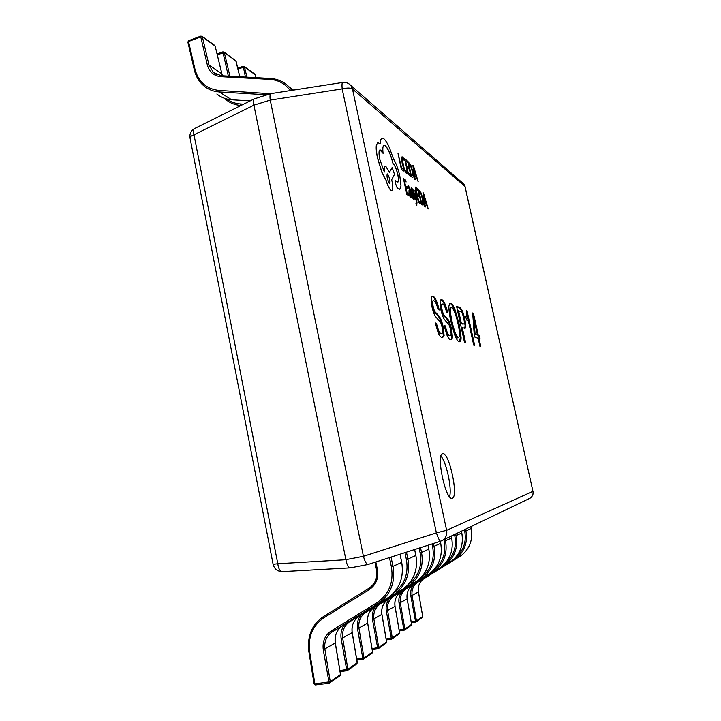 <?xml version="1.0" encoding="UTF-8"?>
<svg xmlns="http://www.w3.org/2000/svg" width="721" height="721" viewBox="0 0 721 721"><rect width="100%" height="100%" fill="white"/><g stroke="black" fill="none" stroke-linecap="round" stroke-linejoin="round"><path stroke-width="1.08" d="M452.274 498.256C458.88 496.931 449.12 451.652 442.721 453.734L442.667 453.743C435.754 453.833 445.686 500.861 452.121 498.301L452.274 498.256M449.562 496.76C452.175 488.955 446.47 462.143 440.955 456.15M479.005 338.482L480.042 338.78L479.258 335.265L478.221 334.95L473.436 313.275L472.679 312.995L474.13 333.201L475.04 337.356L478.149 338.239L479.961 346.45L480.808 346.666L479.005 338.482L478.329 338.645L480.06 346.477M474.589 345.098L467.046 310.85L466.334 310.58L466.848 315.663L465.757 316.51L466.514 319.962L468.308 320.575L473.661 344.863L474.589 345.098M465.613 342.826L462.278 327.613L465.099 328.406L465.82 325.631L464.757 318.466L462.368 310.661L460.25 307.723L456.582 306.317L464.522 342.556L465.613 342.826M461.079 337.329L459.133 324.044L454.951 309.534C453.356 305.65 451.977 303.541 450.805 303.19L450.084 303.108L448.85 306.164C448.859 310.21 449.525 315.293 450.859 321.413L454.816 335.247C456.564 339.492 458.042 341.673 459.25 341.799L459.809 341.808C460.674 341.655 461.098 340.159 461.079 337.329L460.358 337.5L458.421 324.225L454.23 309.706C452.635 305.83 451.256 303.721 450.084 303.37L449.733 303.28M446.66 312.563L447.777 312.95C445.731 304.577 443.694 300.143 441.667 299.657L441 299.575L440.089 301.36L440.991 310.21C442.189 315.257 443.514 318.556 444.965 320.124L449.318 325.36L450.652 329.83C451.355 333.859 451.202 335.797 450.183 335.635L449.688 335.635C448.228 335.319 446.741 332.084 445.254 325.901L444.046 325.55L447.119 335.553C448.471 338.32 449.625 339.672 450.553 339.618L451.22 339.645L452.518 337.752L451.625 329.524C450.373 323.954 448.958 320.304 447.38 318.565L444.271 315.221C443.505 314.644 442.784 312.905 442.117 310.021C441.333 306.101 441.378 304.109 442.252 304.037L442.721 304.064C444.019 304.523 445.335 307.353 446.66 312.563M438.062 309.588L439.251 310.003C437.142 301.36 435.006 296.782 432.843 296.25L432.122 296.169L431.149 297.98L432.032 307.092C433.267 312.301 434.655 315.726 436.196 317.348L440.792 322.783L442.18 327.397C442.892 331.525 442.712 333.517 441.649 333.363L441.099 333.363C439.531 333.03 437.98 329.677 436.439 323.296L435.16 322.918L438.35 333.255C439.774 336.121 440.991 337.518 441.991 337.473L442.712 337.5L444.1 335.571L443.208 327.091C441.928 321.35 440.45 317.573 438.783 315.771L435.493 312.292C434.673 311.688 433.925 309.895 433.24 306.912C432.438 302.892 432.492 300.846 433.42 300.765L433.925 300.801C435.322 301.288 436.701 304.217 438.062 309.588M253.918 105.212L345.882 559.685L363.42 556.306L270.249 100.102L253.9 105.158C253.071 101.796 253.206 99.687 254.324 98.849L271.006 93.604L342.646 82.437C341.988 82.816 341.835 84.97 342.178 88.908L270.249 100.102M350.667 567.778L350.307 567.86C348.288 567.508 346.819 564.795 345.9 559.739L345.882 559.685M363.42 556.306L436.376 532.882L342.178 88.908C347.116 87.746 350.55 87.773 352.488 88.998L446.623 530.332L532.936 491.334L464.937 186.388L352.488 88.998L350.956 85.655C348.721 83.104 345.954 82.032 342.646 82.437M440.594 541.219L440.531 541.237C439.576 540.957 438.197 538.172 436.376 532.882L446.623 530.332C447.308 534.549 445.993 537.857 442.667 540.245L440.594 541.219M270.24 100.057C269.744 96.416 269.978 94.271 270.943 93.622M440.495 541.246L367.953 564.507C366.412 564.246 364.907 561.524 363.438 556.369M253.9 105.158L193.994 134.809C193.057 131.438 193.255 129.347 194.598 128.536C191.056 130.546 189.515 133.619 189.984 137.747M273.115 564.372C274.44 569.13 277.549 571.564 282.443 571.645C280.027 571.42 278.477 568.788 277.783 563.75L345.9 559.739M442.315 337.527L443.334 335.761L442.451 327.28C441.162 321.539 439.684 317.763 438.017 315.96L434.718 312.481C433.898 311.887 433.15 310.093 432.456 307.11L433.24 306.912M432.456 307.11C431.654 303.09 431.717 301.045 432.654 300.963L433.42 300.765M434.718 312.481L435.493 312.292M438.017 315.96L438.783 315.771M442.451 327.28L443.208 327.091M443.334 335.761L444.1 335.571M441.649 333.363L440.324 333.553C438.756 333.219 437.205 329.867 435.664 323.495L435.259 323.368M435.664 323.495L436.439 323.296M440.324 333.553L441.099 333.363M438.377 309.697C436.277 301.333 434.177 296.917 432.077 296.448L432.843 296.25M450.832 339.663L451.779 337.933L450.877 329.704C449.634 324.135 448.219 320.485 446.641 318.745L443.523 315.401C442.748 314.834 442.027 313.094 441.36 310.201L442.117 310.021M441.36 310.201C440.576 306.29 440.621 304.298 441.504 304.226L442.252 304.037M443.523 315.401L444.271 315.221M446.641 318.745L447.38 318.565M450.877 329.704L451.625 329.524M451.779 337.933L452.518 337.752M450.183 335.635L448.94 335.815C447.471 335.508 445.984 332.264 444.496 326.09L444.136 325.982M444.496 326.09L445.254 325.901M448.94 335.815L449.688 335.635M446.93 312.653C444.893 304.541 442.883 300.278 440.919 299.846L441.667 299.657M459.421 341.817L460.358 337.5M458.565 337.707L457.637 337.915C455.447 336.301 453.356 330.993 451.364 321.981C449.525 313.671 449.291 308.885 450.652 307.615L451.734 307.416C453.969 309.471 456.06 314.888 458.015 323.684C459.782 331.867 459.971 336.536 458.565 337.707L458.367 337.734C456.186 336.121 454.095 330.813 452.094 321.8C450.264 313.491 450.021 308.705 451.373 307.434M458.421 324.225L459.133 324.044M450.084 303.37L450.805 303.19M454.23 309.706L454.951 309.534M457.637 337.915L458.367 337.734M451.364 321.981L452.094 321.8M464.82 342.628L461.566 327.785L462.278 327.613M464.712 328.361L465.117 325.802L464.054 318.637L461.674 310.832L459.556 307.903L456.69 306.813M463.801 323.999L460.611 323.45L457.853 310.85L460.764 311.49C461.71 311.751 462.684 313.959 463.684 318.096C464.486 321.827 464.531 323.792 463.801 323.999L461.323 323.278L458.556 310.679M459.556 307.903L460.25 307.723M461.674 310.832L462.368 310.661M464.054 318.637L464.757 318.466M465.117 325.802L465.82 325.631M460.611 323.45L461.323 323.278M466.415 311.003L467.046 310.85M473.823 344.899L466.586 312.067M479.285 338.564L478.591 335.427L477.554 335.112L472.715 313.428M477.365 334.697L474.409 334.183L473.291 319.592L473.958 319.43L477.365 334.697L475.085 334.021L473.958 319.43M472.76 313.446L473.436 313.275M477.554 335.112L478.221 334.95M478.591 335.427L479.258 335.265M474.409 334.183L475.085 334.021M465.541 529.241L465.928 531.017C467.884 542.553 464.468 551.808 455.69 558.766L417.351 582.505C413.106 585.776 411.349 590.22 412.106 595.825L416.477 620.916L415.647 622.079L410.88 596.123C410.204 591.824 411.105 587.994 413.566 584.632M455.726 533.964L456.123 535.802C458.141 547.798 454.609 557.405 445.506 564.615L405.788 589.219C401.39 592.608 399.578 597.213 400.344 603.044L404.86 629.109L403.994 630.325L399.064 603.36C398.38 598.881 399.308 594.906 401.867 591.418M445.118 539.065L445.533 540.984C447.624 553.467 443.947 563.452 434.502 570.942L393.305 596.465C388.745 599.98 386.862 604.775 387.664 610.84L392.314 637.959L391.422 639.221L386.321 611.174C385.609 606.505 386.582 602.359 389.241 598.736M433.402 543.526L434.051 546.59C436.214 559.604 432.393 570.014 422.587 577.8L379.787 604.306C375.055 607.965 373.099 612.958 373.92 619.276L378.732 647.539L377.804 648.855L372.514 619.627C371.775 614.752 372.793 610.435 375.569 606.658M420.514 547.663L421.578 552.692C423.813 566.282 419.829 577.142 409.618 585.254L365.105 612.832C360.185 616.635 358.148 621.844 358.995 628.442L363.979 657.958L363.005 659.327L357.517 628.811C356.76 623.719 357.823 619.204 360.716 615.265M406.455 552.169L407.951 559.352C410.276 573.574 406.121 584.92 395.478 593.392L349.099 622.133C343.971 626.098 341.844 631.533 342.727 638.427L347.882 669.313L346.864 670.746L341.168 638.833C340.375 633.489 341.493 628.766 344.53 624.656M391.052 557.108L393.026 566.652C395.441 581.568 391.097 593.446 379.976 602.305L331.57 632.308C326.225 636.445 324.008 642.132 324.919 649.369L330.272 681.742L329.191 683.247L323.269 649.792C322.287 641.564 324.946 635.264 331.254 630.893L377.074 602.594C389.016 594.257 393.801 582.415 391.422 567.057L389.475 557.612M329.1 683.238L315.465 684.941L314.897 683.896L330.272 681.742L340.501 674.532L335.256 643.024C334.364 635.976 336.527 630.442 341.745 626.396L388.97 597.132C399.822 588.498 404.057 576.926 401.696 562.416L399.993 554.242M245.419 77.057L243.247 66.359M228.35 76.111L222.87 51.858L224.042 52.092L236.019 60.97L224.339 52.615L229.918 76.201M290.32 90.594C285.201 83.735 278.423 80.004 269.996 79.373L220.716 76.642C213.795 75.876 209.333 71.992 207.342 64.98L200.78 36.933L188.523 41.512L188.803 40.755M222.347 75.777L215.119 46.009L202.394 36.906L200.78 36.933L201.042 36.176M403.751 171.03L403.363 169.237L401.624 167.93L398.028 153.537L401.372 169.327L403.751 171.03L401.372 169.327M398.028 153.537L401.444 169.3M406.599 171.003L405.716 171.21L404.256 168.741L402.3 159.62L403.111 158.818L404.319 160.531L403.868 158.449L402.111 156.799L401.615 158.043L402.3 163.631L404.084 169.705L406.022 172.941L407.014 172.923L406.599 171.003L406.229 171.4M402.03 156.817L401.534 158.07L402.219 163.649L404.003 169.723L406.689 173.193M402.624 158.683L404.319 160.531M408.546 168.804L408.158 167.047L406.653 165.884L405.581 160.954L407.212 162.234L406.833 160.468L404.643 158.746L408.005 174.203L410.258 175.888L409.879 174.14L408.167 172.842L407.032 167.651L408.546 168.804L407.059 167.75M410.258 175.888L407.924 174.221L404.643 158.746M405.599 161.053L407.212 162.234M411.051 176.474L412.809 177.528L413.313 176.384L412.7 171.201L410.907 165.352L407.716 161.171L410.97 176.492L412.772 177.537M408.636 163.352L411.204 175.131L412.313 175.753L412.151 170.832L410.772 166.209L408.636 163.352M407.716 161.171L410.97 176.492M412.277 175.762L412.079 170.85L410.7 166.227L408.663 163.451M418.216 181.827L413.43 165.668L412.872 165.235L414.611 179.141L415.188 179.565L414.674 175.726L416.35 176.996L418.216 181.827L416.278 177.015L414.692 175.816M414.476 174.149L415.819 175.176L413.548 167.353L414.476 174.149M412.872 165.235L414.539 179.159L415.188 179.565M415.72 175.104L413.683 168.119M407.446 188.749L407.059 186.946L405.508 185.856L404.409 180.8L406.094 181.998L405.698 180.187L403.454 178.574L406.887 194.418L409.213 195.995L408.816 194.201L407.059 192.994L405.905 187.667L407.446 188.749L405.923 187.757M409.213 195.995L406.815 194.436L403.454 178.574M404.436 180.89L406.094 181.998M408.582 185.82L407.753 186.117L408.167 188.028L408.879 187.379L410.087 190.542L409.095 190.38L409.068 193.336L410.745 197.266L411.24 195.905L412.151 197.996L410.591 190.822L408.582 185.82M409.411 192.228L410.718 195.797L410.411 192.038L409.411 192.228M408.095 185.676L408.167 188.028M411.258 196.301L412.151 197.996M409.023 190.398L408.996 193.354L410.961 197.347M408.501 187.298L409.997 190.524M410.682 195.806L410.33 192.056L409.573 191.912M412.34 196.076L412.782 198.095L413.728 199.293L414.404 198.996L413.647 194.886L411.61 190.569L411.655 189.425L412.791 190.822L412.376 188.938L411.195 187.83L411.105 190.362L413.728 196.662L413.439 197.734L412.268 196.094L412.7 198.113L414.088 199.42M411.619 189.434L412.791 190.822M411.159 187.848L411.033 190.389L413.656 197.833M415.026 190.623L416.161 199.167L412.736 188.992L416.287 200.78L416.423 203.863L415.963 203.421L416.711 205.521L416.981 202.691L415.557 190.993L414.954 190.641L415.99 198.59M412.736 188.992L416.206 200.808L416.377 203.872M415.963 203.421L416.819 205.593M418.937 196.779L418.559 195.049L417.126 194.03L416.062 189.154L417.621 190.272L417.243 188.532L415.161 187.027L418.486 202.304L420.631 203.764L420.262 202.033L418.622 200.916L417.504 195.779L418.937 196.779L417.522 195.86M420.631 203.764L418.405 202.322L415.161 187.027M416.08 189.244L417.621 190.272M421.388 204.268L423.02 205.17L423.524 203.935L422.894 198.753L421.145 193.021L418.09 189.145L421.307 204.295L422.948 205.188M418.982 191.245L421.515 202.889L422.542 203.421L422.38 198.437L421.028 193.904L418.982 191.245M418.09 189.145L421.307 204.295M422.506 203.43L422.299 198.455L420.947 193.922L419 191.335M428.22 208.919L423.524 193.075L422.993 192.687L424.786 206.585L425.336 206.954L424.813 203.124L426.408 204.223L428.22 208.919L426.336 204.25L424.822 203.205M424.597 201.547L425.886 202.439L423.669 194.778L424.597 201.547M422.993 192.687L424.714 206.603L425.336 206.954M425.787 202.376L423.795 195.535M399.849 176.077C398.1 168.633 395.955 162.856 393.405 158.746L389.664 148.301C387.519 143.389 385.546 140.171 383.761 138.648L381.932 138.035L380.571 139.901L380.129 143.885L377.768 142.542L376.362 145.57C376.056 148.517 376.47 152.681 377.606 158.061L381.95 172.346L386.041 180.088C387.709 185.603 389.394 189.046 391.088 190.443L391.845 190.632C393.062 189.938 393.098 186.694 391.945 180.89L391.692 179.718L394.513 174.374L392.161 167.479L389.394 172.409L385.942 166.533L385.122 166.299C384.239 166.695 383.978 168.615 384.347 172.067L379.832 159.485C378.705 153.735 378.741 150.536 379.94 149.896L380.832 150.166L383.085 153.357C382.518 148.472 382.833 145.768 384.041 145.245L385.302 145.651C388.141 148.544 390.755 154.573 393.134 163.73L393.396 163.928C395.072 165.614 396.568 169.228 397.884 174.752C398.758 179.132 398.767 181.584 397.884 182.107L395.55 180.71L395.532 183.666L397.271 187.929L399.822 189.299L401.011 186.072L399.849 176.077M389.511 183.269L389.827 183.35C390.412 180.601 389.637 177.474 387.519 173.995L387.204 173.905C386.618 176.672 387.393 179.799 389.511 183.269M395.514 180.728L395.459 183.693L397.19 187.956L399.785 189.308M383.996 145.254L385.221 145.678C388.069 148.571 390.674 154.591 393.053 163.757L393.324 163.946C394.991 165.641 396.487 169.246 397.803 174.77C398.668 179.087 398.686 181.53 397.839 182.116M379.895 149.905L383.085 153.357M385.122 166.299L385.041 166.326C384.176 166.704 383.905 168.561 384.239 171.895M392.161 167.479L389.367 172.337M377.732 142.551L376.281 145.597C375.974 148.544 376.389 152.708 377.516 158.088L381.869 172.373L385.951 180.115C387.628 185.621 389.313 189.073 391.007 190.461L391.809 190.641M381.896 138.053L380.49 139.919L380.057 143.794M389.782 183.359C390.304 180.502 389.52 177.393 387.438 174.013L387.168 173.923M193.994 134.809L277.783 563.75L273.097 564.3L190.065 138.171C189.722 137.053 191.029 135.927 193.994 134.809M348.928 83.825L463.828 184.035L465.081 186.694M462.206 182.62L463.828 184.035L465.045 186.532L532.936 491.334C533.432 494.209 532.522 496.472 530.205 498.121L528.872 498.761M462.756 324.144L463.459 323.972M411.168 621.781L416.477 620.916L422.713 616.509L418.414 591.95C417.675 586.461 419.388 582.108 423.56 578.9L461.161 555.621C469.768 548.798 473.102 539.741 471.183 528.439L470.813 526.7L471.21 528.43L465.928 531.017L464.73 531.314L464.396 529.791M410.88 596.123L418.441 591.923L422.74 616.473L422.398 617.428L416.161 621.853L411.321 622.665L415.602 622.079M459.764 556.423L424.146 578.503M455.483 557.576C463.504 550.844 466.586 542.084 464.73 531.314M471.183 528.412L471.21 528.43C473.102 539.804 469.75 548.87 461.161 555.621L454.23 559.739L453.725 559.352M418.405 591.896L418.441 591.923C417.729 586.371 419.433 582.027 423.56 578.9L417.747 582.054M422.695 616.437L422.398 617.428M399.137 630.037L404.86 629.109L411.574 624.368L407.149 598.872C406.392 593.167 408.167 588.651 412.475 585.335L451.4 561.235C460.313 554.17 463.774 544.77 461.791 533.035L461.404 531.233M399.064 603.36L407.185 598.836L411.61 624.332L411.258 625.323L404.535 630.082L399.299 630.956M449.958 562.056L413.088 584.929M445.019 563.597C453.518 556.621 456.799 547.464 454.87 536.118L461.819 533.017L461.431 531.215M454.87 536.118L454.536 534.531M403.949 630.316L399.299 630.938M461.819 533.017C463.765 544.842 460.295 554.242 451.4 561.235L443.992 565.634L443.433 565.201M407.131 598.8L407.185 598.836C406.446 593.077 408.212 588.57 412.475 585.335L406.184 588.751M411.565 624.287L411.258 625.323M386.132 638.95L392.314 637.959L399.578 632.84L395 606.325C394.225 600.404 396.063 595.708 400.525 592.265L440.873 567.283C450.111 559.956 453.707 550.186 451.661 537.983L451.265 536.109M386.321 611.174L395.045 606.289L399.614 632.795L399.245 633.831L391.981 638.968L386.294 639.897L391.368 639.212M439.386 568.139L401.164 591.851M433.7 570.095C442.721 562.876 446.227 553.277 444.226 541.309L451.688 537.965L451.292 536.1M444.226 541.309L443.875 539.659M451.652 537.956L451.688 537.965C453.698 550.267 450.093 560.037 440.873 567.283L432.924 571.996L432.312 571.51M394.991 606.253L395.045 606.289C394.288 600.296 396.117 595.618 400.525 592.265L393.711 595.979M399.56 632.75L399.245 633.831M372.027 648.603L378.732 647.539L386.6 641.987L381.878 614.391C381.067 608.218 382.986 603.342 387.619 599.764L429.491 573.835C439.089 566.21 442.82 556.053 440.702 543.346L440.27 541.327M372.514 619.627L381.923 614.346L386.645 641.942L386.258 643.024L378.381 648.594L372.198 649.585L377.741 648.846M427.95 574.718L388.277 599.331M421.434 577.142C431.023 569.653 434.772 559.586 432.681 546.942L440.702 543.346L440.306 541.318M432.681 546.942L432.05 543.958M440.729 543.319C442.811 556.143 439.062 566.309 429.491 573.835L420.947 578.891L420.253 578.341M381.86 614.301L381.923 614.346C381.148 608.091 383.04 603.234 387.619 599.764L380.192 603.81M386.582 641.888L386.258 643.024M356.679 659.102L363.979 657.958L372.532 651.919L367.647 623.124C366.809 616.689 368.801 611.615 373.613 607.893L417.135 580.937C427.111 573.006 431.005 562.416 428.806 549.159L427.986 545.265L428.842 549.132L420.136 553.061L419.099 548.113M357.517 628.811L367.701 623.079L372.586 651.865L372.171 652.992L363.609 659.057L356.85 660.121L362.933 659.318M415.539 581.856L374.298 607.442M408.077 584.812C418.288 577.034 422.308 566.454 420.136 553.061M428.797 549.114L428.842 549.132C430.996 562.515 427.093 573.123 417.135 580.937L407.915 586.398L407.14 585.767M367.629 623.034L367.701 623.079C366.899 616.554 368.873 611.489 373.613 607.893L365.511 612.309M372.514 651.802L372.171 652.992M339.915 670.548L347.882 669.313L357.219 662.725L352.163 632.632C351.298 625.909 353.371 620.61 358.382 616.743L403.679 588.669C414.07 580.405 418.135 569.347 415.855 555.494L414.611 549.555M341.168 638.833L352.218 632.578L357.283 662.662L356.85 663.843L347.504 670.458L340.087 671.602M402.03 589.625L359.094 616.266M393.486 593.176C404.391 585.101 408.708 573.952 406.437 559.739L415.891 555.467L414.656 549.537M406.437 559.739L404.959 552.647M346.783 670.737L340.087 671.584M415.846 555.44L415.891 555.467C418.117 569.464 414.043 580.531 403.679 588.669L393.693 594.582L392.828 593.852M352.145 632.524L352.218 632.578C351.397 625.756 353.452 620.475 358.382 616.743L349.496 621.583M357.201 662.59L356.85 663.843M323.269 649.792L335.319 642.952L340.564 674.45L340.105 675.703L329.191 683.247L315.465 684.941L314.131 683.742M375.848 561.983L377.425 569.698C378.741 578.233 376.083 584.83 369.449 589.49L323.828 617.852C312.59 625.675 307.84 636.922 309.597 651.595L314.897 683.896L314.05 683.823L308.84 651.487C307.029 636.364 311.887 624.728 323.423 616.59L369.269 588.066C375.344 583.74 377.777 577.656 376.587 569.815M387.258 598.115L342.493 625.909M391.422 567.057L401.741 562.38L400.047 554.224M401.687 562.362L401.741 562.38C404.039 577.061 399.785 588.642 388.97 597.132L378.119 603.54L377.074 602.594M377.425 569.698L376.578 569.752M335.238 642.898L335.319 642.952C334.472 635.796 336.617 630.28 341.745 626.396L331.57 632.308L332.327 631.812L331.254 630.893M369.449 589.49L369.161 588.138M323.828 617.852L323.603 616.473M309.597 651.595L308.768 651.559C307.038 636.192 311.923 624.53 323.423 616.59M340.474 674.378L340.105 675.703M255.955 77.643L255.261 74.732L244.5 67.035L246.906 77.138M243.283 66.341L244.5 67.035L237.975 68.919M256.009 77.643L255.324 74.984M239.769 76.741L236.091 61.249M217.066 53.994L222.87 51.858L224.339 52.615L217.237 54.697M227.025 99.074C230.945 101.985 235.37 103.608 240.318 103.95L240.643 105.419C235.154 105.023 230.305 103.139 226.088 99.75L224.438 98.29M240.318 103.95L243.635 104.166M201.087 36.167L202.394 36.906L208.955 64.926L213.47 72.578L221.131 75.75M221.635 73.668L208.955 64.926L207.342 64.98M195.031 69.486L194.373 70.108L187.884 42.16L188.523 41.512L195.031 69.486C198.554 82.023 206.512 88.998 218.896 90.413L270.69 93.703M267.14 94.811L219.256 91.955L231.657 99.759L250.187 100.904M218.896 90.413L219.256 91.955C213.56 91.567 208.522 89.611 204.142 86.096C199.275 82.041 196.058 76.75 194.481 70.225L194.373 70.108C196.022 76.777 199.284 82.104 204.142 86.096M216.868 94.009C221.158 97.452 226.088 99.372 231.657 99.759L231.783 99.795C226.079 99.372 221.104 97.443 216.868 94.009M220.716 76.642L221.248 75.723L270.375 78.472M269.996 79.373L270.627 78.49C277.738 78.959 283.822 81.707 288.887 86.736L291.879 90.35M293.546 90.089L292.978 89.783M231.892 99.777L250.133 100.931M222.392 75.786L215.191 46.333M268.158 93.333L268.221 94.478M368.007 564.498L440.531 541.237L530.205 498.121C532.558 496.454 533.495 494.173 533.008 491.289M367.953 564.507L350.442 567.842M254.324 98.849L194.598 128.536M282.443 571.645L350.307 567.86M465.784 316.618L466.262 316.501M369.269 588.066C375.28 583.866 377.696 577.773 376.524 569.788L374.974 562.263M237.804 68.225L243.094 66.314L244.212 66.539L254.982 74.245M239.832 76.75L235.731 60.456M224.429 98.29L226.088 99.75M214.822 45.486L202.087 36.365L200.844 36.122L188.605 40.7L187.866 42.088M293.42 90.107L288.887 86.736C283.876 81.716 277.738 78.95 270.492 78.445L221.248 75.723L213.47 72.578L216.318 74.452"/></g></svg>
